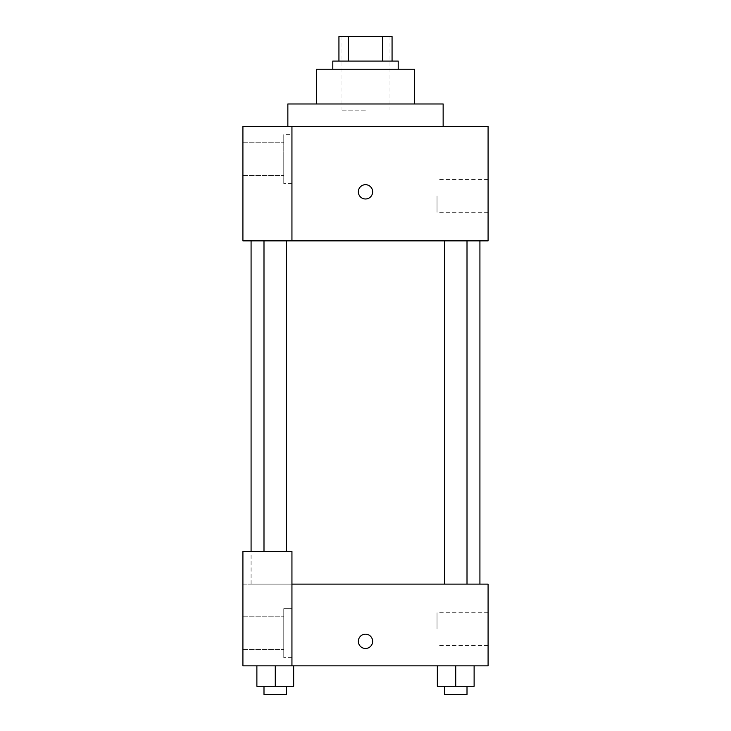 <?xml version="1.0" encoding="UTF-8"?>
<svg xmlns="http://www.w3.org/2000/svg" width="731" height="731" viewBox="0 0 731 731"><rect width="100%" height="100%" fill="white"/><g stroke="black" fill="none" stroke-linecap="round" stroke-linejoin="round"><path stroke-width="0.55" stroke-dasharray="3.65 2.74" d="M365.5 110.107L340.984 110.107L365.5 110.107M365.5 36.55L340.984 36.55L365.5 36.55M382.697 61.066L382.697 36.55L392.063 36.55L392.063 61.066L348.303 61.066L392.063 61.066M382.697 36.55L338.937 36.55M348.303 61.066L338.937 61.066L348.303 61.066L348.303 36.55M398.194 61.066L332.806 61.066M332.806 69.244L398.194 69.244L332.806 69.244M414.532 69.244L316.468 69.244M316.468 103.976L414.532 103.976L316.468 103.976M443.141 103.976L287.859 103.976M287.859 126.454L443.141 126.454L287.859 126.454M291.943 240.865L488.089 240.865L488.089 126.454L242.911 126.454L242.911 240.865L291.943 240.865L291.943 126.454M372.655 191.833A7.155 7.155 0 0 0 361.927 185.637A7.155 7.155 0 0 0 361.927 198.028A7.155 7.155 0 0 0 372.655 191.833A7.155 7.155 0 0 1 361.927 198.028A7.155 7.155 0 0 1 361.927 185.637A7.155 7.155 0 0 1 372.655 191.833M455.724 240.865L467.008 240.865L455.724 240.865M275.276 240.865L263.992 240.865L275.276 240.865M365.5 240.865L251.08 240.865L365.5 240.865M488.089 195.917L488.089 212.264L488.089 195.917M291.943 134.623L291.943 183.655L291.943 134.623L291.943 183.655L291.943 134.623L283.774 134.623L283.774 183.655L283.774 134.623L283.774 183.655L283.774 134.623L291.943 134.623M283.774 159.139L283.774 175.486L283.774 159.139M242.911 159.139L242.911 175.486L242.911 159.139M242.911 191.833L242.911 184.678L242.92 191.833M437.028 195.917L437.028 212.264L437.028 195.917M358.345 191.833A7.155 7.155 0 0 0 369.073 198.028A7.155 7.155 0 0 0 369.073 185.637A7.155 7.155 0 0 0 358.345 191.833M365.5 584.115L251.08 584.115L365.5 584.115M455.724 584.115L467.008 584.115L455.724 584.115M275.276 584.115L263.992 584.115L275.276 584.115M242.911 584.115L291.943 584.115L242.911 584.115L242.911 665.85L291.943 665.85L291.943 551.43L242.911 551.43L242.911 584.115M291.943 665.85L488.089 665.85L488.089 584.115L291.943 584.115L291.943 551.43L291.943 665.85L291.943 584.115M242.911 641.325L242.911 648.479L242.92 641.325M242.911 633.156L242.911 649.503L242.911 633.156M283.774 633.156L283.774 616.809L283.774 633.156M283.774 608.64L283.774 657.672L283.774 608.64L283.774 657.672L283.774 608.64L291.943 608.64L291.943 657.672L291.943 608.64L283.774 608.64M291.943 608.64L291.943 657.672L291.943 608.64M291.943 551.43L242.911 551.43L291.943 551.43M275.276 686.281L275.276 665.85L275.276 686.281L293.661 686.281L275.276 686.281L293.661 686.281L293.661 665.85L256.883 665.85L293.661 665.85L256.883 665.85L293.661 665.85L275.285 665.85L275.276 686.281L256.883 686.281L256.883 665.85L256.883 686.281L286.552 686.281L256.883 686.281L256.883 665.85M455.724 665.85L474.117 665.85L437.339 665.85L474.117 665.85L455.724 665.85L455.724 686.281L437.339 686.281L437.339 665.85L455.724 665.85L455.724 686.281L444.448 686.281L467.008 686.281L437.339 686.281L474.117 686.281L444.448 686.281L467.008 686.281L455.724 686.281L455.724 665.85L437.339 665.85L437.339 686.281L437.339 665.85M488.089 629.071L488.089 612.724L488.089 629.071M437.028 629.071L437.028 612.724L437.028 629.071M358.345 641.325A7.155 7.155 0 0 0 369.073 647.52A7.155 7.155 0 0 0 369.073 635.138A7.155 7.155 0 0 0 358.345 641.325M372.655 641.325A7.155 7.155 0 0 0 361.927 635.138A7.155 7.155 0 0 0 361.927 647.52A7.155 7.155 0 0 0 372.655 641.325A7.155 7.155 0 0 1 361.927 647.52A7.155 7.155 0 0 1 361.927 635.138A7.155 7.155 0 0 1 372.655 641.325M444.448 686.281L444.448 694.45L467.008 694.45L444.448 694.45L467.008 694.45L467.008 686.281M474.117 686.281L474.117 665.85L474.117 686.281L455.724 686.281M263.992 686.281L263.992 694.45L286.552 694.45L263.992 694.45L286.552 694.45L286.552 686.281M293.661 686.281L293.661 665.85L275.276 665.85M340.984 36.55L340.984 110.107M390.016 36.55L390.016 110.107M291.943 183.655L283.774 183.655L291.943 183.655M242.911 175.486L283.774 175.486L242.911 175.486M242.911 142.792L283.774 142.792L242.911 142.792M488.089 179.57L437.028 179.57M488.089 212.264L437.028 212.264M251.08 584.115L251.08 551.43M286.552 551.43L286.552 240.865M263.992 551.43L263.992 240.865M467.008 584.115L467.008 240.865M444.448 584.115L444.448 240.865M242.911 649.503L283.774 649.503L242.911 649.503M242.911 616.809L283.774 616.809L242.911 616.809M291.943 657.672L283.774 657.672L291.943 657.672M488.089 612.724L437.028 612.724M488.089 645.418L437.028 645.418"/><path stroke-width="1.1" d="M348.303 61.066L348.303 36.55L338.937 36.55L338.937 61.066L338.937 36.55M348.303 36.55L392.063 36.55L392.063 61.066M382.697 61.066L382.697 36.55M332.806 69.244L332.806 61.066L398.194 61.066L398.194 69.244M316.468 103.976L316.468 69.244L414.532 69.244L414.532 103.976M287.859 126.454L287.859 103.976L443.141 103.976L443.141 126.454M291.943 126.454L242.911 126.454L242.911 240.865L488.089 240.865L488.089 126.454L291.943 126.454L291.943 240.865M358.345 191.833A7.155 7.155 0 0 1 369.073 185.637A7.155 7.155 0 0 1 369.073 198.028A7.155 7.155 0 0 1 358.345 191.833M291.943 584.115L488.089 584.115L488.089 665.85L242.911 665.85L242.911 551.43L291.943 551.43L291.943 665.85M358.345 641.325A7.155 7.155 0 0 1 369.073 635.138A7.155 7.155 0 0 1 369.073 647.52A7.155 7.155 0 0 1 358.345 641.325M437.339 665.85L437.339 686.281L474.117 686.281L474.117 665.85L474.117 686.281M455.724 686.281L455.724 665.85M467.008 686.281L467.008 694.45L444.448 694.45L444.448 686.281M256.883 665.85L256.883 686.281L293.661 686.281L293.661 665.85L293.661 686.281M275.276 686.281L275.276 665.85M286.552 686.281L286.552 694.45L263.992 694.45L263.992 686.281M479.92 584.115L479.92 240.865M251.08 551.43L251.08 240.865M444.448 240.865L444.448 584.115M467.008 240.865L467.008 584.115M286.552 551.43L286.552 240.865M263.992 551.43L263.992 240.865"/></g></svg>
